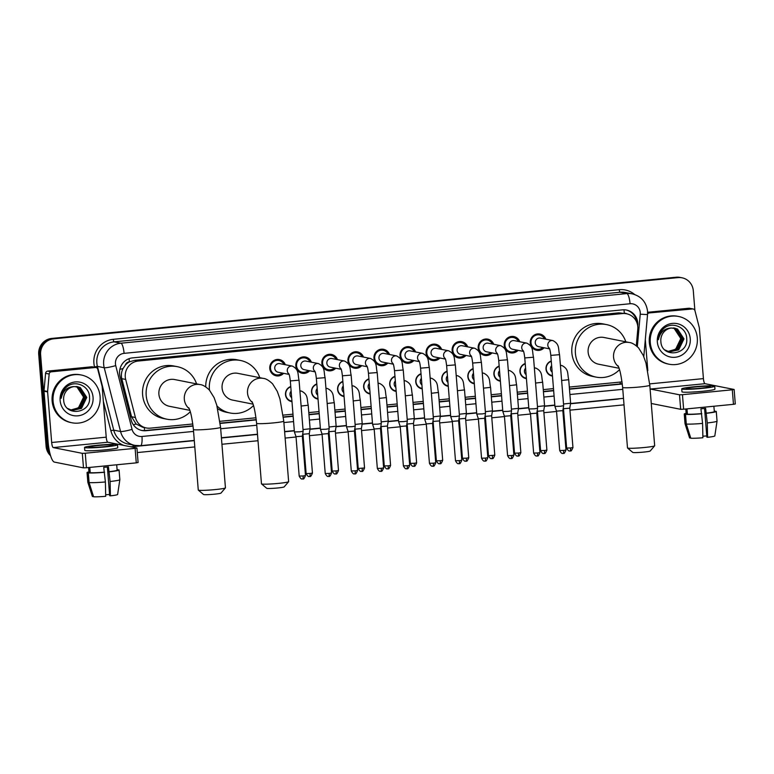 <?xml version="1.0" encoding="UTF-8"?>
<svg xmlns="http://www.w3.org/2000/svg" width="774" height="774" viewBox="0 0 774 774"><rect width="100%" height="100%" fill="white"/><g stroke="black" fill="none" stroke-linecap="round" stroke-linejoin="round"><path stroke-width="1.16" d="M291.972 401.629A7.788 7.537 -78.8 0 1 290.763 386.516M318.027 399.074A7.788 7.537 -78.8 0 1 316.808 383.962M344.072 396.52A7.788 7.537 -78.8 0 1 342.863 381.408M370.127 393.966A7.788 7.537 -78.8 0 1 368.908 378.854M396.182 391.412A7.788 7.537 -78.8 0 1 394.963 376.299M422.227 388.858A7.788 7.537 -78.8 0 1 421.017 373.745M448.281 386.303A7.788 7.537 -78.8 0 1 447.062 371.191M474.327 383.749A7.788 7.537 -78.8 0 1 473.117 368.637M500.381 381.195A7.788 7.537 -78.8 0 1 499.162 366.083M526.436 378.641A7.788 7.537 -78.8 0 1 525.217 363.528M552.481 376.087A7.788 7.537 -78.8 0 1 551.272 360.974M283.603 373.32A8.282 8.021 -78.8 0 1 269.778 368.482A8.282 8.021 -78.8 0 1 285.306 364.718M309.658 370.765A8.282 8.021 -78.8 0 1 295.832 365.928A8.282 8.021 -78.8 0 1 311.361 362.164M335.713 368.211A8.282 8.021 -78.8 0 1 321.878 363.374A8.282 8.021 -78.8 0 1 337.416 359.61M361.758 365.657A8.282 8.021 -78.8 0 1 347.932 360.819A8.282 8.021 -78.8 0 1 363.461 357.056M387.813 363.103A8.282 8.021 -78.8 0 1 373.977 358.265A8.282 8.021 -78.8 0 1 389.516 354.502M413.858 360.549A8.282 8.021 -78.8 0 1 400.032 355.711A8.282 8.021 -78.8 0 1 415.561 351.947M439.913 357.994A8.282 8.021 -78.8 0 1 426.087 353.157A8.282 8.021 -78.8 0 1 441.615 349.393M465.967 355.44A8.282 8.021 -78.8 0 1 452.132 350.603A8.282 8.021 -78.8 0 1 467.67 346.839M492.012 352.886A8.282 8.021 -78.8 0 1 478.187 348.048A8.282 8.021 -78.8 0 1 493.715 344.285M518.067 350.332A8.282 8.021 -78.8 0 1 504.232 345.494A8.282 8.021 -78.8 0 1 519.77 341.731M544.112 347.778A8.282 8.021 -78.8 0 1 530.287 342.94A8.282 8.021 -78.8 0 1 545.815 339.176M636.305 345.775L637.786 329.231A14.6 14.135 101.2 0 0 622.519 313.557L138.198 361.042A14.6 14.135 101.2 0 0 125.678 379.444L135.421 417.505A14.6 14.135 101.2 0 0 150.282 428.148L192.813 423.978M125.282 365.193A14.6 14.135 -78.8 0 1 129.626 361.787L129.374 361.816A4.867 4.712 101.2 0 0 125.282 365.193L123.047 368.54C121.392 371.791 120.976 375.167 121.789 378.67L131.541 416.741L136.137 424.017L142.687 427.238L146.276 427.954M626.534 313.751L618.929 312.841L134.608 360.326L129.626 361.787M569.306 387.068L621.338 381.959A14.6 14.135 101.2 0 0 622.035 381.882M219.951 421.317L256.01 417.776M283.149 415.116L292.978 414.158M308.797 412.6L319.033 411.604M334.852 410.046L345.088 409.049M360.897 407.492L371.133 406.495M386.952 404.947L397.188 403.941M413.006 402.393L423.233 401.387M439.052 399.839L449.288 398.833M465.106 397.285L475.342 396.278M491.151 394.73L501.388 393.724M517.206 392.176L527.442 391.17M543.261 389.622L553.487 388.616M49.71 452.471A14.6 14.135 -78.8 0 1 48.007 446.685L40.616 354.724L39.658 354.54A14.6 14.135 -78.8 0 1 52.593 338.635L677.066 277.411A14.6 14.135 -78.8 0 1 681.072 277.605A14.6 14.135 -78.8 0 0 677.066 277.411L52.593 338.635A14.6 14.135 -78.8 0 0 39.658 354.54L47.059 446.492L39.658 354.54L38.7 354.347A14.6 14.135 -78.8 0 1 51.635 338.441L676.108 277.227A14.6 14.135 -78.8 0 1 680.114 277.421L682.029 277.798A14.6 14.135 -78.8 0 1 693.301 290.743L694.888 310.48M50.223 454.512A14.6 14.135 -78.8 0 1 47.059 446.492A14.6 14.135 -78.8 0 0 50.223 454.512M50.591 455.751A14.6 14.135 -78.8 0 1 46.101 446.308L38.7 354.347M637.718 325.912L637.747 325.535A14.6 14.135 101.2 0 0 622.49 309.852L132.509 357.888A14.6 14.135 101.2 0 0 119.989 376.29L131.193 420.069A14.6 14.135 101.2 0 0 146.054 430.712L193.074 426.097M626.011 309.958A14.6 14.135 -78.8 0 1 636.76 322.294M40.616 354.724A14.6 14.135 -78.8 0 1 53.551 338.828L678.024 277.605A14.6 14.135 -78.8 0 1 682.029 277.798M624.028 404.85L569.945 410.152M563.646 410.762L562.853 410.849M556.554 411.458L543.89 412.706M537.591 413.316L536.798 413.403M530.5 414.013L517.845 415.261M511.546 415.87L510.743 415.948M504.445 416.567L491.79 417.815M485.492 418.424L484.698 418.502M478.4 419.121L465.745 420.369M459.446 420.979L458.643 421.056M452.345 421.675L439.69 422.923M433.392 423.533L432.598 423.61M426.3 424.229L413.635 425.477M407.337 426.087L406.543 426.164M400.245 426.784L387.59 428.022M381.292 428.641L380.489 428.719M374.19 429.338L361.535 430.576M355.237 431.195L354.444 431.273M348.145 431.892L335.49 433.13M329.192 433.75L328.389 433.827M322.09 434.446L309.436 435.685M303.137 436.304L302.344 436.381M296.045 437L285.132 438.074M258.003 440.735L221.935 444.266M194.796 446.927L137.298 452.567M569.48 389.196L620.777 384.165A14.6 14.135 101.2 0 0 622.286 383.933M220.203 423.436L256.271 419.905M283.4 417.244L293.153 416.286M308.971 414.738L319.207 413.732M335.026 412.184L345.252 411.178M361.071 409.63L371.307 408.624M387.126 407.076L397.362 406.069M413.171 404.521L423.407 403.515M439.226 401.967L449.462 400.961M465.28 399.413L475.507 398.407M491.326 396.859L501.562 395.853M517.38 394.305L527.616 393.298M543.425 391.75L553.662 390.744M193.036 425.816L145.096 430.518A14.6 14.135 -78.8 0 1 141.574 430.412M622.238 383.517A14.6 14.135 -78.8 0 1 619.819 383.981L569.461 388.916M553.642 390.464L543.406 391.47M527.587 393.018L517.351 394.024M501.542 395.572L491.306 396.578M475.488 398.126L465.251 399.132M449.433 400.68L439.206 401.687M423.388 403.235L413.152 404.241M397.333 405.789L387.097 406.795M371.288 408.343L361.052 409.349M345.233 410.897L334.997 411.903M319.178 413.451L308.952 414.458M293.133 416.006L283.371 416.963M256.233 419.624L220.164 423.155M650.286 342.64A24.342 23.559 -78.8 0 1 678.527 316.46A24.342 23.559 -78.8 0 1 697.306 338.035A24.342 23.559 -78.8 0 1 669.065 364.215A24.342 23.559 -78.8 0 1 650.286 342.64M669.065 364.215L668.107 364.022A24.342 23.559 -78.8 0 1 649.328 342.456A24.342 23.559 -78.8 0 1 677.569 316.276L678.527 316.46M660.861 341.421C661.451 358.526 688.396 355.343 686.722 338.857C686.877 326.851 671.213 320.697 663.105 329.114C660.212 332.046 658.635 335.587 658.393 339.738C660.058 332.191 664.421 328.282 671.484 328.012A12.171 11.784 -78.8 0 0 660.861 341.421M690.253 338.722A17.038 16.496 -78.8 0 1 675.16 357.278A17.038 16.496 -78.8 0 1 657.339 341.953A17.038 16.496 -78.8 0 1 672.432 323.397A17.038 16.496 -78.8 0 1 690.253 338.722M669.21 351.831L678.305 349.8L683.597 338.799L677.124 328.94L674.696 328.118M664.818 349.896L669.404 351.87L678.682 349.877L683.974 338.877L677.502 329.018L671.484 328.012M668.455 351.648L676.786 349.5L682.078 338.499L675.605 328.64L673.931 328.002M668.649 351.696L677.163 349.577L682.455 338.567L675.983 328.718L674.125 328.021M673.157 327.944L674.086 328.34L680.559 338.199C680.646 343.076 678.692 346.868 674.676 349.587A12.171 11.784 -78.8 0 1 667.788 351.435M667.904 351.473L675.644 349.277L680.936 338.267L674.464 328.418L673.351 327.953M647.615 313.083L692.488 308.952L688.899 308.246A2.438 2.361 -78.8 0 1 689.566 308.275L693.156 308.99A2.438 2.361 101.2 0 0 692.488 308.952M647.606 312.29L688.899 308.246M651.263 403.428A19.466 4.683 -95.6 0 0 651.631 403.554L680.675 409.311L679.514 394.798L650.46 389.041A4.867 1.171 84.4 0 1 650.083 388.742M735.223 403.96L733.471 404.318L732.301 389.796L734.129 389.477L705.008 383.691A4.867 1.171 84.4 0 1 703.421 378.612L699.348 328.002A2.438 2.361 101.2 0 0 699.28 327.586L694.965 310.722A2.438 2.361 101.2 0 0 693.156 308.99M679.514 394.798L682.455 394.682L683.626 409.204L733.471 404.318M683.626 409.204L680.675 409.311M682.455 394.682L732.301 389.796M648.515 313.267A2.438 2.361 101.2 0 0 647.596 313.557M647.809 370.688L645.303 339.573M701.215 388.161A12.171 0.851 -4.6 0 0 710.358 386.594A12.171 0.851 -4.6 0 0 695.236 386.971A12.171 0.851 -4.6 0 0 686.103 388.538A12.171 0.851 -4.6 0 0 701.215 388.161M704.563 408.459L706.865 437.165L707.6 437.31L707.281 422.952L705.627 408.343A14.116 0.997 -4.6 0 1 703.334 408.585A14.116 0.997 -4.6 0 1 700.925 408.798L702.579 423.417L702.898 437.765A12.655 0.89 -4.6 0 1 690.805 438.229L686.296 424.036L685.512 414.361L687.418 414.167L687.031 409.33A14.116 0.997 -4.6 0 1 685.832 409.088L686.228 413.935L684.322 414.119L685.096 423.804L689.605 437.987L690.689 437.881M706.768 435.965A9.733 0.687 -4.6 0 0 702.869 436.197M685.793 408.991L686.18 413.867A14.116 0.997 -4.6 0 0 686.228 413.935M687.418 414.167A14.116 0.997 -4.6 0 0 701.321 413.645M681.73 388.896L681.971 391.799A16.554 1.161 -4.6 0 0 702.531 391.276A16.554 1.161 -4.6 0 0 714.963 389.148L714.721 386.236A16.554 1.161 -4.6 0 0 694.162 386.758A16.554 1.161 -4.6 0 0 681.73 388.896A16.554 1.161 -4.6 0 0 702.299 388.374A16.554 1.161 -4.6 0 0 714.721 386.236M715.021 411.458L714.286 411.178M714.992 411.11A16.061 1.132 -4.6 0 0 714.286 411.062M686.141 413.326A16.061 1.132 -4.6 0 0 684.245 414.022A16.061 1.132 -4.6 0 0 684.322 414.119M685.512 414.361A16.061 1.132 -4.6 0 0 701.805 413.742M689.605 437.987A12.655 0.89 -4.6 0 1 689.586 437.958L685.029 423.717A16.061 1.132 -4.6 0 0 685.029 423.717A16.061 1.132 -4.6 0 0 685.096 423.804M686.296 424.036A16.061 1.132 -4.6 0 0 702.579 423.417M706.023 413.181A14.116 0.997 -4.6 0 0 714.325 411.604L713.889 406.234M706.507 413.277A16.061 1.132 -4.6 0 0 716.269 411.449A16.061 1.132 -4.6 0 0 716.192 411.352L714.315 411.536M707.281 422.952A16.061 1.132 -4.6 0 0 717.043 421.143A16.061 1.132 -4.6 0 0 717.043 421.124L716.269 411.449M707.6 437.31A12.655 0.89 -4.6 0 0 714.818 435.936L717.043 421.143M53.087 401.193A24.342 23.559 -78.8 0 1 81.328 375.013A24.342 23.559 -78.8 0 1 100.107 396.578A24.342 23.559 -78.8 0 1 71.866 422.759A24.342 23.559 -78.8 0 1 53.087 401.193M71.866 422.759L70.908 422.565A24.342 23.559 -78.8 0 1 52.129 401A24.342 23.559 -78.8 0 1 80.37 374.819L81.328 375.013M63.661 399.964C64.252 417.07 91.197 413.897 89.523 397.41C89.678 385.404 74.023 379.25 65.916 387.668C63.013 390.599 61.446 394.14 61.204 398.281C62.868 390.735 67.222 386.826 74.294 386.565A12.171 11.784 -78.8 0 0 63.661 399.964M93.054 397.275A17.038 16.496 -78.8 0 1 77.961 415.822A17.038 16.496 -78.8 0 1 60.14 400.497A17.038 16.496 -78.8 0 1 75.233 381.95A17.038 16.496 -78.8 0 1 93.054 397.275M72.011 410.384L81.106 408.353L86.398 397.343L79.925 387.493L77.506 386.661M67.619 408.44L72.205 410.423L81.493 408.43L86.775 397.42L80.312 387.571L74.294 386.565M71.266 410.191L79.587 408.053L84.879 397.043L78.406 387.193L76.742 386.555M71.45 410.249L79.974 408.121L85.256 397.12L78.793 387.271L76.926 386.574M75.958 386.497L76.897 386.894L83.36 396.743C83.457 401.619 81.493 405.421 77.487 408.14A12.171 11.784 -78.8 0 1 70.598 409.978M70.705 410.017L78.455 407.821L83.737 396.82L77.274 386.971L76.152 386.507M654.64 445.814L650.189 451.019A8.766 0.619 175.4 0 1 643.62 452.103A8.766 0.619 175.4 0 1 632.764 452.422L627.53 448.001A13.632 0.958 -4.6 0 0 644.432 447.498A13.632 0.958 -4.6 0 0 654.64 445.814A13.632 0.958 -4.6 0 0 654.669 445.747L649.802 385.249A13.632 0.958 175.4 0 1 639.556 387A13.632 0.958 175.4 0 1 622.625 387.435L627.491 447.933A13.632 0.958 -4.6 0 0 627.53 448.001M618.407 366.576A13.632 13.197 101.2 0 1 629.349 342.514L603.933 337.474A13.632 13.197 101.2 0 0 588.124 352.131A13.632 13.197 101.2 0 0 598.641 364.215L619.055 368.26M619.51 369.653A26.771 25.919 -78.8 0 1 596.086 377.102A26.771 25.919 -78.8 0 1 575.421 353.379A26.771 25.919 -78.8 0 1 606.487 324.587A26.771 25.919 -78.8 0 1 625.818 341.808M596.086 377.102L592.497 376.396A26.771 25.919 -78.8 0 1 571.841 352.673A26.771 25.919 -78.8 0 1 602.907 323.871L606.487 324.587M288.605 481.699L284.155 486.904A8.766 0.619 175.4 0 1 277.595 487.988A8.766 0.619 175.4 0 1 266.73 488.307L261.506 483.885A13.632 0.958 -4.6 0 0 278.398 483.392A13.632 0.958 -4.6 0 0 288.605 481.699A13.632 0.958 -4.6 0 0 288.634 481.631L283.768 421.133A13.632 0.958 175.4 0 1 273.532 422.894A13.632 0.958 175.4 0 1 256.6 423.32L261.467 483.818A13.632 0.958 -4.6 0 0 261.506 483.885M252.372 402.461A13.632 13.197 101.2 0 1 263.324 378.399L237.908 373.358A13.632 13.197 101.2 0 0 222.09 388.026A13.632 13.197 101.2 0 0 232.606 400.1L253.03 404.144M209.483 390.125A26.771 25.919 -78.8 0 1 209.396 389.264A26.771 25.919 -78.8 0 1 240.462 360.471A26.771 25.919 -78.8 0 1 259.793 377.693M205.729 386.884A26.771 25.919 -78.8 0 1 236.873 359.755L240.462 360.471M253.485 405.537A26.771 25.919 -78.8 0 1 230.052 412.987A26.771 25.919 -78.8 0 1 216.981 405.944M230.052 412.987L226.472 412.281A26.771 25.919 -78.8 0 1 217.697 408.73M225.408 487.901L220.958 493.106A8.766 0.619 175.4 0 1 214.398 494.189A8.766 0.619 175.4 0 1 203.533 494.509L198.308 490.077A13.632 0.958 -4.6 0 0 215.201 489.584A13.632 0.958 -4.6 0 0 225.408 487.901A13.632 0.958 -4.6 0 0 225.437 487.823L220.571 427.325A13.632 0.958 175.4 0 1 210.335 429.086A13.632 0.958 175.4 0 1 193.403 429.512L198.27 490.01A13.632 0.958 -4.6 0 0 198.308 490.077M189.175 408.653A13.632 13.197 101.2 0 1 200.127 384.591L174.711 379.56A13.632 13.197 101.2 0 0 158.893 394.218A13.632 13.197 101.2 0 0 169.409 406.292L189.823 410.346M190.278 411.729A26.771 25.919 -78.8 0 1 166.855 419.189A26.771 25.919 -78.8 0 1 146.199 395.466A26.771 25.919 -78.8 0 1 177.265 366.663A26.771 25.919 -78.8 0 1 196.586 383.894M166.855 419.189L163.266 418.473A26.771 25.919 -78.8 0 1 142.609 394.75A26.771 25.919 -78.8 0 1 173.676 365.957L177.265 366.663M544.451 338.906A7.305 7.072 101.2 0 0 530.993 342.795A7.305 7.072 101.2 0 0 542.748 347.507M549.24 348.048C549.366 348.919 549.85 347.545 550.817 355.382L559.554 354.676C558.064 348.61 559.902 344.237 552.868 340.579L540.339 338.093A4.383 4.238 101.2 0 0 535.25 342.805A4.383 4.238 101.2 0 0 538.636 346.684L549.588 348.861M559.554 354.676L563.656 405.692L560.366 406.253L554.919 406.398L550.817 355.382M563.104 453.419A3.164 0.764 -95.6 0 0 563.153 453.429A3.164 0.764 -95.6 0 0 563.627 450.429L565.997 450.023L562.833 410.626L556.525 411.139L554.919 406.398M518.396 341.46A7.305 7.072 101.2 0 0 504.948 345.349A7.305 7.072 101.2 0 0 516.693 350.061M523.185 350.603C523.311 351.473 523.804 350.1 524.762 357.936L533.499 357.23C532.019 351.164 533.857 346.791 526.813 343.134L514.284 340.647A4.383 4.238 101.2 0 0 509.205 345.359A4.383 4.238 101.2 0 0 512.582 349.238L523.534 351.415M533.499 357.23L537.601 408.246L534.312 408.807L528.874 408.953L524.762 357.936M537.05 455.973A3.164 0.764 -95.6 0 0 537.108 455.983A3.164 0.764 -95.6 0 0 537.572 452.983L539.952 452.577L536.779 413.181L530.471 413.693L528.874 408.953M492.351 344.014A7.305 7.072 101.2 0 0 478.893 347.903A7.305 7.072 101.2 0 0 490.648 352.615M497.131 353.157C497.266 354.028 497.75 352.654 498.717 360.491L507.454 359.784C505.964 353.718 507.802 349.345 500.768 345.688L488.239 343.201A4.383 4.238 101.2 0 0 483.15 347.913A4.383 4.238 101.2 0 0 486.536 351.793L497.489 353.97M507.454 359.784L511.556 410.801L508.266 411.362L502.819 411.507L498.717 360.491M511.527 455.538L513.897 455.131L510.734 415.735L504.425 416.238L507.589 455.634C509.989 460.22 511.072 458.014 510.763 458.547L511.053 458.527A3.164 0.764 -95.6 0 0 511.527 455.538L507.589 455.634M466.296 346.568A7.305 7.072 101.2 0 0 452.848 350.458A7.305 7.072 101.2 0 0 464.594 355.169M471.085 355.711C471.211 356.582 471.705 355.208 472.662 363.045L481.399 362.338C479.909 356.272 481.757 351.899 474.714 348.242L462.184 345.755A4.383 4.238 101.2 0 0 457.105 350.467A4.383 4.238 101.2 0 0 460.482 354.347L471.434 356.524M481.399 362.338L485.501 413.345L482.212 413.916L476.765 414.051L472.662 363.045M484.95 461.081A3.164 0.764 -95.6 0 0 485.008 461.081A3.164 0.764 -95.6 0 0 485.472 458.092L487.852 457.686L484.679 418.289L478.371 418.802L476.774 414.061M440.242 349.122A7.305 7.072 101.2 0 0 426.793 353.012A7.305 7.072 101.2 0 0 438.539 357.723M445.031 358.265C445.156 359.136 445.65 357.762 446.617 365.599L455.344 364.893C453.864 358.826 455.702 354.453 448.659 350.796L436.13 348.31A4.383 4.238 101.2 0 0 431.05 353.021A4.383 4.238 101.2 0 0 434.427 356.901L445.389 359.078M455.344 364.893L459.456 415.899L456.157 416.47L450.72 416.615L446.617 365.599M458.895 463.636A3.164 0.764 -95.6 0 0 458.953 463.636A3.164 0.764 -95.6 0 0 459.417 460.646L461.797 460.24L458.624 420.843L452.326 421.356L450.72 416.615M414.196 351.677A7.305 7.072 101.2 0 0 400.738 355.566A7.305 7.072 101.2 0 0 412.494 360.278M418.986 360.819C419.111 361.69 419.595 360.316 420.563 368.153L429.299 367.447C427.809 361.381 429.647 357.007 422.614 353.35L410.085 350.864A4.383 4.238 101.2 0 0 404.996 355.576A4.383 4.238 101.2 0 0 408.382 359.455L419.334 361.632M429.299 367.447L433.401 418.453L430.112 419.024L424.665 419.169L420.563 368.153M432.85 466.19A3.164 0.764 -95.6 0 0 432.898 466.19A3.164 0.764 -95.6 0 0 433.372 463.2L435.743 462.794L432.579 423.397L426.271 423.91L424.665 419.169M388.142 354.231A7.305 7.072 101.2 0 0 374.693 358.12A7.305 7.072 101.2 0 0 386.439 362.832M392.931 363.374C393.057 364.244 393.55 362.871 394.508 370.698L403.244 370.001C401.764 363.935 403.602 359.562 396.559 355.905L384.03 353.418A4.383 4.238 101.2 0 0 378.95 358.13A4.383 4.238 101.2 0 0 382.327 362.009L393.279 364.186M403.244 370.001L407.347 421.008L404.057 421.578L398.62 421.724L394.508 370.698M406.795 468.744A3.164 0.764 -95.6 0 0 406.853 468.744A3.164 0.764 -95.6 0 0 407.317 465.755L409.698 465.348L406.524 425.952L400.216 426.464L398.62 421.724M362.097 356.785A7.305 7.072 101.2 0 0 348.639 360.674A7.305 7.072 101.2 0 0 360.394 365.386M366.876 365.928C367.011 366.799 367.495 365.425 368.463 373.252L377.199 372.555C375.709 366.489 377.548 362.116 370.514 358.459L357.985 355.972A4.383 4.238 101.2 0 0 352.896 360.684A4.383 4.238 101.2 0 0 356.282 364.564L367.234 366.741M377.199 372.555L381.301 423.562L378.012 424.133L372.565 424.278L368.463 373.252M381.272 468.309L383.643 467.902L380.479 428.506L374.171 429.009L377.335 468.405C379.734 472.982 380.818 470.786 380.508 471.318L380.798 471.298A3.164 0.764 -95.6 0 0 381.272 468.309L377.335 468.405M336.042 359.339A7.305 7.072 101.2 0 0 322.594 363.229A7.305 7.072 101.2 0 0 334.339 367.931M340.831 368.482C340.957 369.353 341.45 367.979 342.408 375.806L351.144 375.109C349.654 369.043 351.502 364.67 344.459 361.013L331.93 358.526A4.383 4.238 101.2 0 0 326.851 363.238A4.383 4.238 101.2 0 0 330.227 367.118L341.179 369.295M351.144 375.109L355.247 426.116L351.957 426.687L346.51 426.822L342.408 375.806M354.695 473.852A3.164 0.764 -95.6 0 0 354.753 473.852A3.164 0.764 -95.6 0 0 355.218 470.863L357.598 470.457L354.424 431.06L348.116 431.573L346.52 426.832M309.987 361.893A7.305 7.072 101.2 0 0 296.539 365.783A7.305 7.072 101.2 0 0 308.284 370.485M314.776 371.036C314.902 371.907 315.395 370.533 316.363 378.36L325.09 377.664C323.609 371.597 325.448 367.224 318.404 363.567L305.875 361.081A4.383 4.238 101.2 0 0 300.796 365.792A4.383 4.238 101.2 0 0 304.172 369.672L315.134 371.849M325.09 377.664L329.202 428.67L325.902 429.241L320.465 429.386L316.363 378.36M328.64 476.407A3.164 0.764 -95.6 0 0 328.698 476.407A3.164 0.764 -95.6 0 0 329.163 473.417L331.543 473.011L328.369 433.614L322.071 434.127L320.465 429.386M283.942 364.448A7.305 7.072 101.2 0 0 270.484 368.337A7.305 7.072 101.2 0 0 282.239 373.039M288.731 373.59C288.857 374.461 289.341 373.087 290.308 380.914L299.045 380.218C297.555 374.152 299.393 369.779 292.359 366.112L279.83 363.635A4.383 4.238 101.2 0 0 274.741 368.347A4.383 4.238 101.2 0 0 278.127 372.226L289.079 374.403M299.045 380.218L303.147 431.224L299.857 431.795L294.41 431.94L290.308 380.914M302.595 478.961A3.164 0.764 -95.6 0 0 302.644 478.961A3.164 0.764 -95.6 0 0 303.118 475.971L305.488 475.565L302.324 436.168L296.016 436.681L294.41 431.94M551.301 361.352A7.305 7.072 101.2 0 0 552.442 375.574M551.639 365.628A4.383 4.238 101.2 0 0 552.162 372.13M561.624 380.498L568.716 379.686L570.612 403.215L563.52 404.018M570.051 450.942A3.164 0.764 -95.6 0 0 570.109 450.942A3.164 0.764 -95.6 0 0 570.573 447.952L572.954 447.536L569.78 408.15L563.578 408.701L563.269 408.024M525.246 363.906A7.305 7.072 101.2 0 0 526.388 378.128M525.594 368.182A4.383 4.238 101.2 0 0 526.117 374.684M535.579 383.053L542.661 382.24L544.557 405.76L537.466 406.573M544.006 453.496A3.164 0.764 -95.6 0 0 544.054 453.496A3.164 0.764 -95.6 0 0 544.528 450.507L546.899 450.091L543.735 410.704L537.524 411.255L537.214 410.578M499.201 366.46A7.305 7.072 101.2 0 0 500.343 380.682M499.54 370.736A4.383 4.238 101.2 0 0 500.062 377.238M509.524 385.607L516.616 384.794L518.503 408.324L511.421 409.127M517.951 456.05A3.164 0.764 -95.6 0 0 518.009 456.05A3.164 0.764 -95.6 0 0 518.474 453.061L520.854 452.645L517.68 413.258L511.469 413.809L511.159 413.132M473.146 369.014A7.305 7.072 101.2 0 0 474.288 383.236M473.495 373.291A4.383 4.238 101.2 0 0 474.017 379.792M483.479 388.161L490.561 387.348L492.458 410.868L485.366 411.681M491.635 415.802L485.424 416.364L485.114 415.686M447.091 371.568A7.305 7.072 101.2 0 0 448.243 385.791M447.44 375.845A4.383 4.238 101.2 0 0 447.962 382.346M457.424 390.715L464.516 389.903L466.403 413.432L459.321 414.235M465.851 461.159A3.164 0.764 -95.6 0 0 465.909 461.159A3.164 0.764 -95.6 0 0 466.374 458.169L468.754 457.753L465.58 418.366L459.369 418.918L459.059 418.241M421.046 374.123A7.305 7.072 101.2 0 0 422.188 388.345M421.385 378.399A4.383 4.238 101.2 0 0 421.907 384.901M431.37 393.269L438.461 392.457L440.358 415.986L433.266 416.789M439.796 463.713A3.164 0.764 -95.6 0 0 439.855 463.713A3.164 0.764 -95.6 0 0 440.319 460.724L442.699 460.307L439.526 420.921L433.217 421.424M394.992 376.667A7.305 7.072 101.2 0 0 396.133 390.899M395.34 380.953A4.383 4.238 101.2 0 0 395.862 387.455M405.324 395.824L412.407 395.011L414.303 418.531L407.211 419.344M413.751 466.267A3.164 0.764 -95.6 0 0 413.8 466.267A3.164 0.764 -95.6 0 0 414.274 463.278L416.644 462.862L413.48 423.475L407.269 424.026L406.96 423.349M368.946 379.221A7.305 7.072 101.2 0 0 370.088 393.453M369.285 383.507A4.383 4.238 101.2 0 0 369.808 390.009M379.27 398.378L386.361 397.565L388.248 421.095L381.166 421.898M387.697 468.821A3.164 0.764 -95.6 0 0 387.755 468.821A3.164 0.764 -95.6 0 0 388.219 465.822L390.599 465.416L387.426 426.029L381.214 426.58L380.905 425.903M342.892 381.776A7.305 7.072 101.2 0 0 344.033 396.007M343.24 386.062A4.383 4.238 101.2 0 0 343.762 392.563M353.225 400.932L360.307 400.119L362.203 423.639L355.111 424.452M361.381 428.573L355.169 429.135L354.86 428.457M316.837 384.33A7.305 7.072 101.2 0 0 317.988 398.562M317.185 388.616A4.383 4.238 101.2 0 0 317.708 395.117M327.17 403.486L334.262 402.673L336.148 426.203L329.066 427.006M335.597 473.93A3.164 0.764 -95.6 0 0 335.655 473.93A3.164 0.764 -95.6 0 0 336.119 470.931L338.499 470.524L335.326 431.137L329.114 431.689L328.805 431.012M290.792 386.884A7.305 7.072 101.2 0 0 291.933 401.106M291.13 391.17A4.383 4.238 101.2 0 0 291.653 397.672M301.115 406.04L308.207 405.228L310.103 428.757L303.011 429.56M309.542 476.484A3.164 0.764 -95.6 0 0 309.6 476.484A3.164 0.764 -95.6 0 0 310.064 473.485L312.444 473.078L309.271 433.692L303.069 434.243L302.76 433.566M51.326 371.81A2.438 2.361 101.2 0 0 49.168 374.036L47.611 391.48A2.438 2.361 101.2 0 0 47.611 391.905L44.021 391.189A2.438 2.361 -78.8 0 1 44.021 390.764L45.579 373.329A2.438 2.361 -78.8 0 1 47.736 371.104L51.326 371.81L95.289 367.505L91.7 366.789A2.438 2.361 -78.8 0 1 92.367 366.828L95.957 367.534A2.438 2.361 101.2 0 0 95.289 367.505M47.736 371.104L91.7 366.789M44.021 391.189L48.094 441.799A19.466 4.683 -95.6 0 0 54.432 462.107L83.486 467.864L82.315 453.341L53.261 447.585A4.867 1.171 84.4 0 1 51.674 442.505L47.611 391.905M138.033 462.513L136.272 462.862L135.111 448.339L136.94 448.03L107.809 442.235A4.867 1.171 84.4 0 1 106.222 437.165L102.158 386.555A2.438 2.361 101.2 0 0 102.081 386.139L97.766 369.275A2.438 2.361 101.2 0 0 95.957 367.534M82.315 453.341L85.266 453.225L86.427 467.748L136.272 462.862M86.427 467.748L83.486 467.864M85.266 453.225L135.111 448.339M104.026 446.704A12.171 0.851 -4.6 0 0 113.159 445.137A12.171 0.851 -4.6 0 0 98.046 445.524A12.171 0.851 -4.6 0 0 88.904 447.091A12.171 0.851 -4.6 0 0 104.026 446.704M107.363 467.003L109.676 495.708L110.411 495.853L110.092 481.505L108.437 466.886A14.116 0.997 -4.6 0 1 106.135 467.128A14.116 0.997 -4.6 0 1 103.735 467.351L105.39 481.97L105.709 496.318A12.655 0.89 -4.6 0 1 93.606 496.773L89.097 482.589L88.313 472.904L90.219 472.721L89.832 467.873A14.116 0.997 -4.6 0 1 88.642 467.641L89.029 472.479L87.123 472.672L87.897 482.347L92.406 496.54A12.655 0.89 -4.6 0 0 92.406 496.54L93.499 496.434M109.579 494.509A9.733 0.687 -4.6 0 0 105.67 494.741M88.594 467.535L88.991 472.411A14.116 0.997 -4.6 0 0 89.029 472.479M90.219 472.721A14.116 0.997 -4.6 0 0 104.122 472.188M84.54 447.44L84.772 450.342A16.554 1.161 -4.6 0 0 105.332 449.829A16.554 1.161 -4.6 0 0 117.764 447.691L117.532 444.789A16.554 1.161 -4.6 0 0 96.973 445.311A16.554 1.161 -4.6 0 0 84.54 447.44A16.554 1.161 -4.6 0 0 105.1 446.917A16.554 1.161 -4.6 0 0 117.532 444.789M117.832 470.012L117.097 469.731M117.803 469.663A16.061 1.132 -4.6 0 0 117.087 469.615M88.942 471.879A16.061 1.132 -4.6 0 0 87.046 472.575A16.061 1.132 -4.6 0 0 87.123 472.672M88.313 472.904A16.061 1.132 -4.6 0 0 104.606 472.285M92.387 496.482A12.655 0.89 -4.6 0 0 92.396 496.511L87.83 482.27A16.061 1.132 -4.6 0 0 87.83 482.27A16.061 1.132 -4.6 0 0 87.897 482.347M89.097 482.589A16.061 1.132 -4.6 0 0 105.39 481.97M108.824 471.724A14.116 0.997 -4.6 0 0 117.126 470.147L116.7 464.777M109.308 471.821A16.061 1.132 -4.6 0 0 119.07 469.992A16.061 1.132 -4.6 0 0 118.993 469.895L117.126 470.079M110.092 481.505A16.061 1.132 -4.6 0 0 119.844 479.696A16.061 1.132 -4.6 0 0 119.844 479.677L119.07 469.992M110.411 495.853A12.655 0.89 -4.6 0 0 117.619 494.48L119.844 479.696M119.873 369.343A14.6 1.616 -14.4 0 0 123.047 368.54M627.008 313.857A4.867 4.712 101.2 0 0 624.328 313.296A14.6 3.512 -95.6 0 0 623.941 309.784M620.187 383.933A14.6 3.512 -95.6 0 0 620.129 382.085M144.477 430.567A14.6 3.512 -95.6 0 0 144.361 427.567M634.825 318.927L635.996 319.004M133.292 424.703A14.6 1.616 -14.4 0 0 136.137 424.017M129.374 361.816A14.6 3.512 -95.6 0 0 129.045 358.691M618.929 312.841L622.519 313.557M131.541 416.741L135.421 417.505M121.789 378.67L125.678 379.444M134.608 360.326L138.198 361.042M51.635 338.441L53.551 338.828M676.108 277.227L678.024 277.605M46.101 446.308L48.007 446.685M637.331 346.646L640.233 314.196A9.733 9.423 101.2 0 0 630.055 303.747L124.082 353.35A9.733 9.423 101.2 0 0 115.732 365.618L132.064 429.386A9.733 9.423 101.2 0 0 141.971 436.478L193.548 431.418M132.064 429.386A9.733 1.084 -14.4 0 1 120.55 431.495L104.219 367.737A19.466 18.847 -78.8 0 1 103.658 364.399A19.466 18.847 -78.8 0 1 120.918 343.201L626.882 293.588A19.466 18.847 -78.8 0 1 632.223 293.849L625.411 292.504A19.466 18.847 101.2 0 0 620.071 292.243L114.097 341.847A19.466 18.847 101.2 0 0 96.847 363.054A19.466 18.847 101.2 0 0 97.408 366.383L113.73 430.151A19.466 18.847 101.2 0 0 128.203 444.073L135.015 445.418A19.466 18.847 -78.8 0 1 120.55 431.495L113.73 430.151L110.856 430.673L103.348 401.358M94.612 367.273L94.525 366.915A21.904 21.208 -78.8 0 1 113.304 339.312L619.277 289.699A2.438 0.581 -95.6 0 0 620.071 292.243L626.882 293.588A9.733 2.341 84.4 0 1 630.055 303.747M94.525 366.915L97.408 366.383L104.219 367.737A9.733 1.084 -14.4 0 0 115.732 365.618M619.277 289.699A21.904 21.208 -78.8 0 1 634.603 294.488M619.848 398.697A21.904 21.208 -78.8 0 1 616.888 399.2L570.515 403.747M554.832 405.286L544.47 406.302M528.787 407.84L518.416 408.856M502.732 410.394L492.361 411.41M476.678 412.948L466.316 413.964M450.632 415.503L440.261 416.518M424.578 418.057L414.216 419.073M398.533 420.611L388.161 421.627M372.478 423.165L362.106 424.181M346.423 425.719L336.061 426.735M320.378 428.274L310.006 429.289M294.323 430.828L284.629 431.776M257.49 434.437L221.422 437.978M194.293 440.638L133.138 446.627A21.904 21.208 -78.8 0 1 130.419 446.714M123.946 445.437A21.904 21.208 -78.8 0 1 110.856 430.673M124.082 353.35A9.733 2.341 84.4 0 0 120.918 343.201L114.097 341.847A2.438 0.581 -95.6 0 1 113.304 339.312M140.355 445.679A19.466 18.847 -78.8 0 1 135.015 445.418L140.529 445.689L194.274 440.416M220.687 428.757L256.755 425.216M283.884 422.565L293.578 421.607M309.397 420.059L319.633 419.053M335.452 417.505L345.688 416.499M361.497 414.951L371.733 413.945M387.551 412.397L397.788 411.391M413.606 409.843L423.833 408.836M439.651 407.288L449.887 406.282M465.706 404.734L475.942 403.728M491.751 402.18L501.987 401.174M517.806 399.626L528.042 398.62M543.861 397.072L554.087 396.065M569.906 394.517L622.78 389.332M133.167 445.05A2.438 0.581 -95.6 0 0 133.138 446.627M141.971 436.478A9.733 2.341 84.4 0 1 140.529 445.689M640.233 314.196L647.538 314.592L643.784 356.611M619.819 383.981L620.777 384.165M145.096 430.518L146.054 430.712M650.46 389.041L705.008 383.691M649.686 383.885L703.421 378.612M552.868 340.579A4.383 4.238 101.2 0 0 549.385 348.339M563.627 450.429L559.699 450.526L556.525 411.139M526.813 343.134A4.383 4.238 101.2 0 0 523.33 350.893M537.572 452.983L533.644 453.08L530.471 413.693M510.995 458.527A3.164 0.764 -95.6 0 0 511.053 458.527L511.479 458.46C511.895 459.059 512.698 457.956 513.897 455.131M500.768 345.688A4.383 4.238 101.2 0 0 497.276 353.447M474.714 348.242A4.383 4.238 101.2 0 0 471.231 356.001M485.472 458.092L481.544 458.189L478.371 418.792M448.659 350.796A4.383 4.238 101.2 0 0 445.176 358.556M459.417 460.646L455.489 460.743L452.326 421.346M422.614 353.35A4.383 4.238 101.2 0 0 419.131 361.11M433.372 463.2L429.444 463.297L426.271 423.9M396.559 355.905A4.383 4.238 101.2 0 0 393.076 363.664M407.317 465.755L403.389 465.851L400.216 426.455M380.74 471.298A3.164 0.764 -95.6 0 0 380.798 471.298L381.224 471.231C381.64 471.83 382.443 470.727 383.643 467.902M370.514 358.459A4.383 4.238 101.2 0 0 367.021 366.218M344.459 361.013A4.383 4.238 101.2 0 0 340.976 368.772M355.218 470.863L351.29 470.96L348.116 431.563M318.404 363.567A4.383 4.238 101.2 0 0 314.921 371.327M329.163 473.417L325.235 473.514L322.071 434.117M292.359 366.112A4.383 4.238 101.2 0 0 288.876 373.881M303.118 475.971L299.19 476.068L296.016 436.671M560.405 365.26L562.03 365.589A4.383 4.238 101.2 0 0 560.424 365.589M570.573 447.952L566.645 448.049L563.482 408.653M534.35 367.814L535.976 368.143A4.383 4.238 101.2 0 0 534.379 368.143M544.528 450.507L540.6 450.603L537.427 411.207M508.305 370.369L509.931 370.698A4.383 4.238 101.2 0 0 508.325 370.698M518.474 453.061L514.546 453.158L511.372 413.761M491.896 458.605A3.164 0.764 -95.6 0 0 491.954 458.605L492.38 458.537C492.796 459.137 493.599 458.024 494.799 455.199L488.491 455.712L485.327 416.315M488.491 455.712C490.89 460.288 491.974 458.092 491.664 458.624L491.954 458.605A3.164 0.764 -95.6 0 0 492.428 455.615M482.25 372.923L483.876 373.252A4.383 4.238 101.2 0 0 482.279 373.252M456.196 375.477L457.831 375.806A4.383 4.238 101.2 0 0 456.225 375.806M466.374 458.169L462.446 458.266L459.272 418.869M430.151 378.031L431.776 378.36A4.383 4.238 101.2 0 0 430.17 378.36M440.319 460.724L436.391 460.82L433.014 420.795M404.096 380.585L405.721 380.914A4.383 4.238 101.2 0 0 404.125 380.914M414.274 463.278L410.346 463.374L407.172 423.978M378.051 383.14L379.676 383.469A4.383 4.238 101.2 0 0 378.07 383.469M388.219 465.822L384.291 465.929L381.118 426.532M361.642 471.376A3.164 0.764 -95.6 0 0 361.7 471.376L362.126 471.308C362.542 471.908 363.345 470.795 364.544 467.97L358.236 468.483L355.072 429.086M358.236 468.483C360.636 473.059 361.719 470.863 361.41 471.395L361.7 471.376A3.164 0.764 -95.6 0 0 362.174 468.376M351.996 385.694L353.621 386.023A4.383 4.238 101.2 0 0 352.025 386.023M325.941 388.248L327.576 388.577A4.383 4.238 101.2 0 0 325.97 388.577M336.119 470.931L332.191 471.037L329.018 431.64M299.896 390.802L301.521 391.131A4.383 4.238 101.2 0 0 299.915 391.131M310.064 473.485L306.136 473.591L302.973 434.195M53.261 447.585L107.809 442.235M51.674 442.505L106.222 437.165M44.021 390.764L47.611 391.48M49.168 374.036L45.579 373.329M647.538 314.592L647.548 311.245C646.28 301.995 641.172 296.2 632.223 293.849M221.412 437.755L257.481 434.224M284.609 431.563L294.304 430.615M310.045 429.067L320.359 428.061M336.1 426.513L346.413 425.507M362.145 423.959L372.458 422.952M388.2 421.404L398.513 420.398M414.245 418.85L424.558 417.844M440.3 416.296L450.613 415.29M466.354 413.742L476.668 412.736M492.399 411.188L502.713 410.181M518.454 408.633L528.768 407.627M544.499 406.079L554.813 405.073M570.554 403.525L623.505 398.339M735.3 403.999L734.129 389.477M685.019 423.697L684.245 414.022M629.349 342.514C631.845 342.669 634.932 344.478 638.608 347.932L643.32 355.527L645.98 363.054L649.802 385.249M617.962 365.686C619.751 368.666 621.309 375.922 622.625 387.435M263.324 378.399C265.821 378.554 268.907 380.363 272.574 383.817L277.295 391.412L279.956 398.939L283.768 421.133M251.927 401.571C253.727 404.55 255.275 411.807 256.6 423.32M200.127 384.591C202.624 384.746 205.71 386.555 209.377 390.019L214.098 397.613L216.759 405.131L220.571 427.325M188.73 407.763C190.52 410.752 192.078 417.999 193.403 429.512M565.997 450.023C564.797 452.848 563.994 453.951 563.588 453.351L562.862 453.438C563.172 452.906 562.088 455.112 559.699 450.526M539.468 334.949L535.995 334.252M536.634 349.267L533.151 348.581M562.833 410.626L563.656 405.692M539.952 452.577C538.743 455.402 537.94 456.505 537.533 455.905L536.817 455.992C537.127 455.46 536.043 457.666 533.644 453.08M513.423 337.503L509.94 336.806M510.579 351.822L507.105 351.135M536.779 413.181L537.601 408.246M487.368 340.057L483.885 339.36M504.425 416.248L502.819 411.507M484.534 354.376L481.051 353.689M510.734 415.735L511.556 410.801M487.852 457.686C486.643 460.511 485.84 461.614 485.433 461.014L484.718 461.101C485.017 460.569 483.934 462.765 481.544 458.189M461.314 342.611L457.84 341.914M458.479 356.93L454.996 356.243M484.679 418.289L485.501 413.355M461.797 460.24C460.598 463.065 459.785 464.168 459.379 463.568L458.663 463.655C458.972 463.123 457.889 465.319 455.489 460.743M435.269 345.165L431.786 344.469M432.424 359.484L428.951 358.797M458.624 420.843L459.456 415.909M435.743 462.794C434.543 465.619 433.74 466.722 433.334 466.122L432.608 466.209C432.918 465.677 431.834 467.873 429.444 463.297M409.214 347.719L405.74 347.023M406.379 362.038L402.896 361.352M432.579 423.397L433.401 418.463M409.698 465.348C408.488 468.173 407.685 469.276 407.279 468.676L406.563 468.763C406.872 468.231 405.789 470.428 403.389 465.851M383.169 350.274L379.686 349.577M380.324 364.593L376.851 363.906M406.524 425.952L407.347 421.017M357.114 352.818L353.631 352.131M374.171 429.019L372.565 424.278M354.279 367.147L350.796 366.46M380.479 428.506L381.301 423.572M357.598 470.457C356.388 473.282 355.585 474.385 355.179 473.785L354.463 473.872C354.763 473.34 353.679 475.536 351.29 470.96M331.059 355.372L327.586 354.686M328.224 369.701L324.741 369.014M354.424 431.06L355.247 426.126M331.543 473.011C330.343 475.836 329.531 476.939 329.124 476.339L328.408 476.426C328.718 475.894 327.634 478.09 325.235 473.514M305.014 357.927L301.531 357.24M302.17 372.255L298.696 371.568M328.369 433.614L329.202 428.68M305.488 475.565C304.288 478.39 303.485 479.493 303.079 478.893L302.353 478.98C302.663 478.448 301.579 480.644 299.19 476.068M278.959 360.481L275.486 359.794M276.125 374.81L272.642 374.123M302.324 436.168L303.147 431.234M572.954 447.536C571.754 450.362 570.941 451.474 570.535 450.874L569.819 450.961C570.128 450.429 569.045 452.626 566.645 448.049M568.716 379.686C567.226 373.619 569.074 369.246 562.03 365.589M551.872 375.487L549.53 375.022M569.78 408.15L570.612 403.215M546.899 450.091C545.699 452.916 544.896 454.028 544.49 453.429L543.764 453.516C544.074 452.983 542.99 455.18 540.6 450.603M542.661 382.24C541.181 376.174 543.019 371.801 535.976 368.143M525.817 378.041L523.485 377.577M543.735 410.704L544.557 405.769M520.854 452.645C519.644 455.47 518.841 456.583 518.435 455.983L517.719 456.07C518.029 455.538 516.945 457.734 514.546 453.158M516.616 384.794C515.126 378.728 516.964 374.355 509.931 370.698M499.772 380.595L497.43 380.131M517.68 413.258L518.503 408.324M490.561 387.348C489.081 381.282 490.919 376.909 483.876 373.252M473.717 383.14L471.385 382.685M494.799 455.199L491.635 415.812L492.458 410.878M468.754 457.753C467.544 460.578 466.741 461.691 466.335 461.091L465.619 461.178C465.919 460.646 464.835 462.842 462.446 458.266M464.516 389.903C463.026 383.836 464.864 379.463 457.831 375.806M447.662 385.694L445.331 385.239M465.58 418.366L466.403 413.432M442.699 460.307C441.499 463.133 440.687 464.245 440.28 463.645L439.564 463.732C439.874 463.2 438.79 465.397 436.391 460.82M438.461 392.457C436.971 386.39 438.819 382.017 431.776 378.36M421.617 388.248L419.276 387.793M439.526 420.921L440.358 415.986M416.644 462.862C415.445 465.687 414.641 466.799 414.235 466.2L413.51 466.287C413.819 465.755 412.736 467.951 410.346 463.374M412.407 395.011C410.926 388.945 412.765 384.572 405.721 380.914M395.562 390.802L393.231 390.348M413.48 423.475L414.303 418.541M390.599 465.416C389.39 468.241 388.587 469.354 388.18 468.754L387.464 468.841C387.774 468.309 386.69 470.505 384.291 465.929M386.361 397.565C384.872 391.499 386.71 387.126 379.676 383.469M369.517 393.356L367.176 392.902M387.426 426.029L388.248 421.095M360.307 400.119C358.826 394.053 360.665 389.68 353.621 386.023M343.463 395.911L341.131 395.456M364.544 467.97L361.381 428.583L362.203 423.649M338.499 470.524C337.29 473.349 336.487 474.462 336.08 473.862L335.365 473.949C335.664 473.417 334.581 475.613 332.191 471.037M334.262 402.673C332.772 396.607 334.61 392.234 327.576 388.577M317.408 398.465L315.076 398.01M335.326 431.137L336.148 426.203M312.444 473.078C311.245 475.904 310.432 477.016 310.026 476.416L309.31 476.503C309.619 475.971 308.536 478.168 306.136 473.591M308.207 405.228C306.717 399.161 308.565 394.788 301.521 391.131M291.363 401.019L289.021 400.564M309.271 433.692L310.103 428.757M138.101 462.552L136.94 448.03M87.83 482.25L87.046 472.575"/></g></svg>
